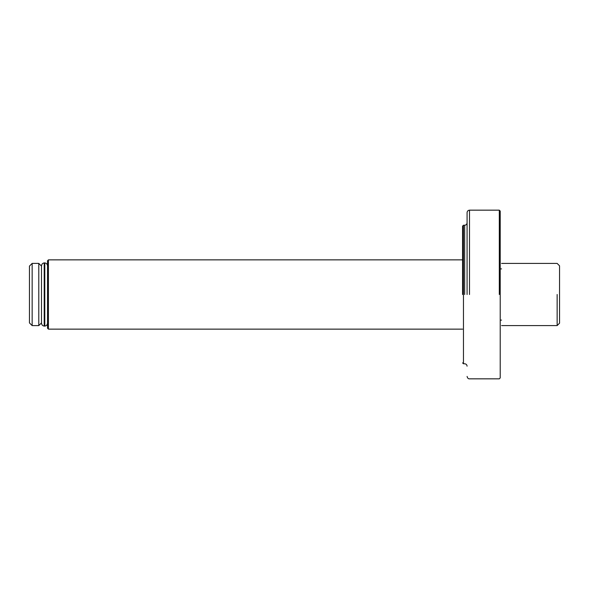 <?xml version="1.0" encoding="UTF-8"?>
<svg xmlns="http://www.w3.org/2000/svg" width="589" height="589" viewBox="0 0 589 589"><rect width="100%" height="100%" fill="white"/><g stroke="black" fill="none" stroke-linecap="round" stroke-linejoin="round"><path stroke-width="0.88" d="M500.216 294.5L500.216 377.932L500.216 211.068L499.31 210.163L499.31 294.5M463.469 294.5L463.469 363.774L463.469 225.226L462.564 226.132L462.564 294.5M464.677 294.5L464.677 225.226C466.127 225.072 466.93 224.269 467.084 222.819M469.492 294.5L469.492 210.163C468.041 210.317 467.239 211.12 467.084 212.577L467.084 294.5M501.57 268.901C501.57 261.685 501.57 261.685 501.57 268.901L500.216 268.901M501.57 320.099C501.57 327.315 501.57 327.315 501.57 320.099L500.216 320.099M557.142 294.5L557.142 325.584L557.142 294.5M501.57 325.584L557.142 325.584L559.55 323.177L559.55 265.823L557.142 263.416L501.57 263.416M48.423 294.5L48.423 259.859L47.525 260.765L47.525 328.235L48.423 329.141L48.423 294.5M29.45 322.905L29.45 266.095L29.45 322.905L32.159 325.614L32.159 263.386L38.786 263.386L38.786 325.614L41.495 322.905M41.495 323.022L41.495 265.889C41.65 264.196 42.548 263.195 44.212 262.893L44.212 326.107L44.808 326.107L44.808 262.893C46.472 263.195 47.37 264.196 47.525 265.889M467.084 366.181C466.937 364.724 466.135 363.921 464.677 363.774L463.469 363.774L462.564 362.868M464.677 225.226L463.469 225.226M467.084 376.423C467.519 378.16 468.321 378.963 469.492 378.837L499.31 378.837L500.216 377.932M499.31 210.163L469.492 210.163M48.423 259.859L462.564 259.859M48.423 329.141L462.564 329.141M29.45 266.095L32.159 263.386M32.159 325.614L38.786 325.614M38.786 263.386L41.495 266.095M44.808 326.107C46.472 325.805 47.37 324.804 47.525 323.111M44.212 326.107C42.548 325.805 41.65 324.804 41.495 323.111M44.212 262.893L44.808 262.893"/></g></svg>
